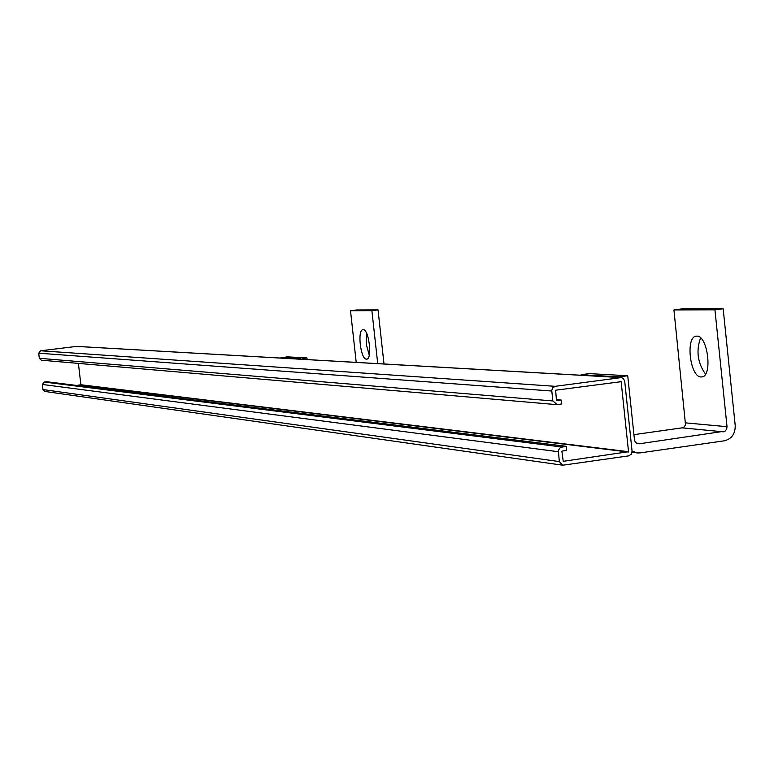 <?xml version="1.0" encoding="UTF-8"?>
<svg xmlns="http://www.w3.org/2000/svg" width="774" height="774" viewBox="0 0 774 774"><rect width="100%" height="100%" fill="white"/><g stroke="black" fill="none" stroke-linecap="round" stroke-linejoin="round"><path stroke-width="1.16" d="M566.297 446.337L560.444 447.401L558.335 450.294L559.321 461.594L562.737 465.222L628.691 455.867L631.265 454.27L632.077 451.184L624.705 381.195L623.496 378.612L621.396 377.567L555.219 386.323L552.607 387.919L551.756 390.56L552.839 400.942L557.174 404.589L561.779 403.96L561.363 400.081L556.458 400.448L555.635 390.212L621.145 381.679L628.527 451.697L563.23 461.333L561.866 451.194L566.703 450.216L566.297 446.337L46.75 381.727L44.234 382.046L42.367 384.465L42.967 389.564L44.834 391.451L562.495 465.184M628.527 451.697L80.883 384.746L78.397 363.403M80.883 384.746L76.587 385.442M76.703 346.384L40.587 350.786L38.719 353.196L39.31 358.304L41.312 360.2L556.245 404.599M556.371 399.674L561.363 400.081M700.586 337.928C695.942 350.816 697.587 362.871 705.511 374.094M723.168 308.758L714.934 309.813L673.941 309.919L681.933 308.903L723.168 308.758L735.223 425.536C735.329 433.837 731.682 438.926 724.28 440.822L640.146 452.887L637.418 452.954L632.068 451.097M701.051 376.938C689.876 377.296 685.242 335.916 696.503 336.168C707.794 334.407 713.028 377.373 701.476 376.938L701.051 376.938M673.941 309.919L685.522 424.849L684.226 426.871L682.146 427.848L633.925 434.649M619.374 377.441L619.316 376.87L627.724 375.738L589.304 373.61L581.139 374.703L581.197 375.255M627.724 375.738L634.477 439.816L635.193 441.896L636.731 443.347L639.189 443.802L725.103 431.118L726.641 429.202L727.028 426.697L714.934 309.813M581.139 374.703L619.316 376.87M366.441 332.965L366.266 344.237L369.246 355.111M378.041 309.9L371.888 310.664L350.506 310.722L356.524 309.977L378.041 309.9L384.001 363.974M366.412 359.155C360.568 359.542 357.104 329.395 363.035 329.695C368.898 328.544 372.633 359.533 366.586 359.155L366.412 359.155M350.506 310.722L356.214 362.387M300.757 359.204L306.949 357.927L287.009 356.833L280.952 358.072M377.722 363.616L371.888 310.664M306.949 357.927L307.133 359.571M280.904 357.607L300.699 358.73M619.645 381.582L621.145 381.679M628.294 452.016L80.748 384.91M552.839 400.942L39.31 358.304M551.775 391.025L38.719 353.196M555.219 386.323L40.587 350.786M620.438 377.567L76.278 346.394M559.321 461.594L42.967 389.564M558.257 451.706L42.367 384.465M561.692 446.985L44.234 382.046M727.028 426.697L685.716 422.885M639.189 443.802L637.225 443.579M682.146 427.848L723.342 431.824M76.587 346.384L621.009 377.538M701.476 376.938L702.086 376.851M632.058 452.297L636.712 452.867"/></g></svg>
